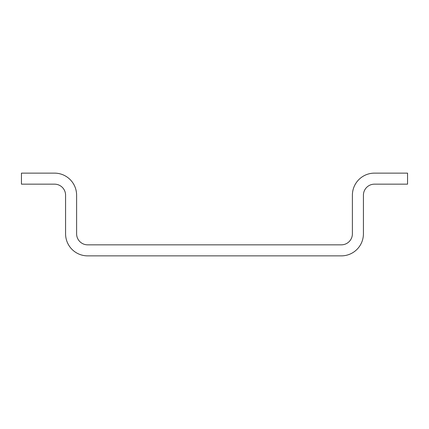 <?xml version="1.0" encoding="UTF-8"?>
<svg xmlns="http://www.w3.org/2000/svg" width="429" height="429" viewBox="0 0 429 429"><rect width="100%" height="100%" fill="white"/><g stroke="black" fill="none" stroke-linecap="round" stroke-linejoin="round"><path stroke-width="0.64" d="M341.361 244.836L87.639 244.836A11.031 11.031 0 0 1 76.609 233.805L76.609 195.195A22.061 22.061 0 0 0 54.542 173.134L21.45 173.134L21.45 184.164L54.542 184.164A11.031 11.031 0 0 1 65.578 195.195L65.578 233.805A22.061 22.061 0 0 0 87.639 255.866L341.361 255.866A22.061 22.061 0 0 0 363.422 233.805L363.422 195.195A11.031 11.031 0 0 1 374.458 184.164L407.55 184.164L407.55 173.134L374.458 173.134A22.061 22.061 0 0 0 352.391 195.195L352.391 233.805A11.031 11.031 0 0 1 341.361 244.836"/></g></svg>
